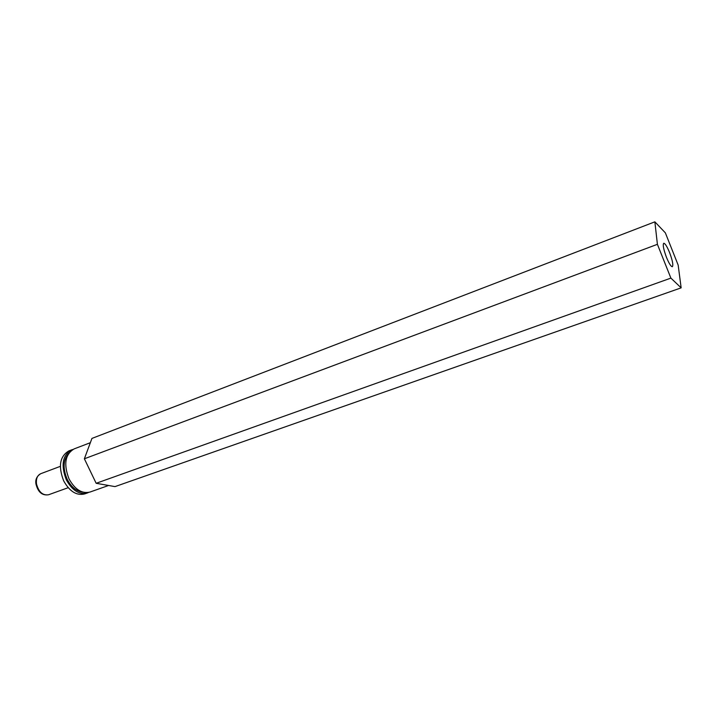 <?xml version="1.0" encoding="UTF-8"?>
<svg xmlns="http://www.w3.org/2000/svg" width="717" height="717" viewBox="0 0 717 717"><rect width="100%" height="100%" fill="white"/><g stroke="black" fill="none" stroke-linecap="round" stroke-linejoin="round"><path stroke-width="1.08" d="M71.485 449.918L68.85 450.921C59.825 456.308 58.086 466.265 63.643 480.793C69.576 491.468 76.585 495.85 84.66 493.932L87.322 492.991C79.255 494.909 72.247 490.518 66.314 479.816C60.757 465.261 62.478 455.295 71.485 449.918L72.838 449.496M669.57 252.536C667.034 246.433 665.089 243.332 663.727 243.26C662.625 244.757 663.557 249.489 666.514 257.457C669.06 263.569 671.004 266.652 672.349 266.706C673.442 265.173 672.519 260.45 669.57 252.536M88.63 492.427L87.322 492.991M82.939 492.149C76.594 491.477 71.341 487.184 67.192 479.261C62.657 468.389 63.159 459.767 68.689 453.395M108.59 485.481L89.992 492.05C81.935 493.959 74.935 489.55 68.993 478.839C63.428 464.257 65.139 454.282 74.12 448.905L90.36 442.694M654.863 221.84L91.946 438.41L84.373 458.781L96.159 483.294L115.016 486.61L681.15 287.849L678.165 265.093L665.349 232.837L654.863 221.84L657.408 244.318L670.888 278.106L681.15 287.849M96.159 483.294L670.888 278.106M84.373 458.781L657.408 244.318M48.532 494.775C42.213 495.725 38.037 492.176 35.993 484.136C35.142 479.682 36.746 476.196 40.779 473.686C37.383 475.29 35.949 478.678 36.486 483.85C38.61 491.952 42.635 495.599 48.532 494.775L68.178 487.694M40.779 473.686L60.327 466.355"/></g></svg>
